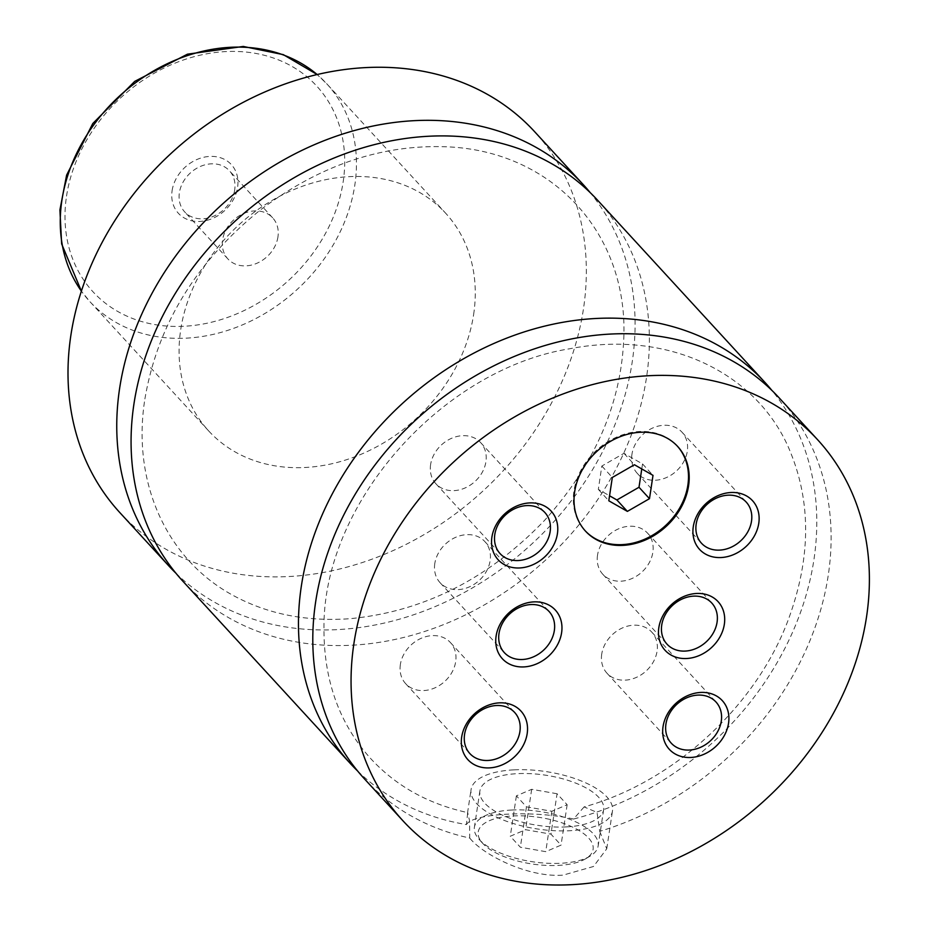 <?xml version="1.0" encoding="UTF-8"?>
<svg xmlns="http://www.w3.org/2000/svg" width="929" height="929" viewBox="0 0 929 929"><rect width="100%" height="100%" fill="white"/><g stroke="black" fill="none" stroke-linecap="round" stroke-linejoin="round"><path stroke-width="0.7" stroke-dasharray="4.64 3.48" d="M175.929 573.228A281.58 229.811 137.4 0 0 445.096 602.178A281.58 229.811 137.4 0 0 632.219 361.88A281.58 229.811 137.4 0 0 590.217 192.64M182.874 581.229A281.58 229.811 137.4 0 0 545.706 559.966A281.58 229.811 137.4 0 0 597.602 200.234M357.653 771.035A281.58 229.811 137.4 0 0 466.463 824.569L467.693 812.608C428.014 803.991 395.452 785.737 370.009 757.832C339.131 723.134 323.791 680.028 323.966 628.538C322.653 502.357 443.458 368.732 569.802 348.758C672.19 328.843 761.13 376.245 791.183 453.991C811.377 504.726 810.39 560.024 788.222 619.91C755.858 706.621 673.27 782.276 584.109 806.918L597.057 812.422L599.716 831.339A281.58 229.811 137.4 0 0 809.647 641.405A281.58 229.811 137.4 0 0 779.326 398.053M364.598 779.036A281.58 229.811 137.4 0 0 469.749 838.051L469.551 820.713L467.693 812.608M584.109 806.918L573.53 819.03A281.58 229.811 137.4 0 0 790.312 637.224A281.58 229.811 137.4 0 0 771.941 390.459M677.334 446.117A62.568 51.072 137.4 0 0 676.986 445.734A62.568 51.072 137.4 0 0 616.821 437.036A62.568 51.072 137.4 0 0 573.948 491.011A62.568 51.072 137.4 0 0 584.829 530.401A62.568 51.072 137.4 0 0 585.177 530.773M511.809 810.018A62.568 25.385 8.6 0 0 474.394 827.286A62.568 25.385 8.6 0 0 479.143 839.41A62.568 25.385 8.6 0 0 560.733 863.273A62.568 25.385 8.6 0 0 590.02 856.178A62.568 25.385 8.6 0 0 598.137 846.005A62.568 25.385 8.6 0 0 511.809 810.018M512.947 815.952A58.109 23.573 -171.4 0 1 578.639 830.271A58.109 23.573 -171.4 0 1 585.572 858.814A58.109 23.573 -171.4 0 1 558.375 865.41A58.109 23.573 -171.4 0 1 482.615 843.242A58.109 23.573 -171.4 0 1 512.947 815.952M566.226 826.915A62.568 25.385 8.6 0 0 603.641 809.647A62.568 25.385 8.6 0 0 517.302 773.66A62.568 25.385 8.6 0 0 479.898 790.939A62.568 25.385 8.6 0 0 566.226 826.915M599.716 831.339L606.753 848.781L593.492 866.49L563.009 875.153C527.126 877.742 482.29 854.157 469.749 838.051M513.807 769.862A71.51 29.02 8.6 0 0 471.061 789.604A71.51 29.02 8.6 0 0 569.721 830.723A71.51 29.02 8.6 0 0 612.478 810.982A71.51 29.02 8.6 0 0 513.807 769.862M573.53 819.03C533.78 810.053 472.385 813.235 466.463 824.569M172.109 190.631A35.976 29.368 -42.6 0 1 209.768 156.42A35.976 29.368 -42.6 0 1 237.603 187.24A35.976 29.368 -42.6 0 1 199.932 221.45A35.976 29.368 -42.6 0 1 172.109 190.631M234.7 189.876A30.39 24.804 -42.6 0 1 213.879 216.097A30.39 24.804 -42.6 0 1 184.662 211.87A30.39 24.804 -42.6 0 1 179.378 192.744A30.39 24.804 -42.6 0 1 200.2 166.523A30.39 24.804 -42.6 0 1 229.417 170.75A30.39 24.804 -42.6 0 1 234.7 189.876M277.945 236.953A30.39 24.804 -42.6 0 1 257.124 263.174A30.39 24.804 -42.6 0 1 227.907 258.947A30.39 24.804 -42.6 0 1 222.623 239.81A30.39 24.804 -42.6 0 1 243.444 213.6A30.39 24.804 -42.6 0 1 272.661 217.827A30.39 24.804 -42.6 0 1 277.945 236.953M597.533 555.147A30.39 24.804 137.4 0 0 602.816 574.273A30.39 24.804 137.4 0 0 632.034 578.5A30.39 24.804 137.4 0 0 652.855 552.279A30.39 24.804 137.4 0 0 647.571 533.153A30.39 24.804 137.4 0 0 618.354 528.926A30.39 24.804 137.4 0 0 597.533 555.147M434.795 563.555A30.39 24.804 137.4 0 0 440.079 582.692A30.39 24.804 137.4 0 0 469.308 586.919A30.39 24.804 137.4 0 0 490.129 560.698A30.39 24.804 137.4 0 0 484.845 541.572A30.39 24.804 137.4 0 0 455.616 537.345A30.39 24.804 137.4 0 0 434.795 563.555M430.603 464.593A30.39 24.804 137.4 0 0 435.875 483.73A30.39 24.804 137.4 0 0 465.104 487.946A30.39 24.804 137.4 0 0 485.925 461.736A30.39 24.804 137.4 0 0 480.641 442.599A30.39 24.804 137.4 0 0 451.413 438.372A30.39 24.804 137.4 0 0 430.603 464.593M631.964 454.176A30.39 24.804 137.4 0 0 637.248 473.314A30.39 24.804 137.4 0 0 666.476 477.541A30.39 24.804 137.4 0 0 687.297 451.32A30.39 24.804 137.4 0 0 682.014 432.194A30.39 24.804 137.4 0 0 652.785 427.967A30.39 24.804 137.4 0 0 631.964 454.176M400.364 664.525A30.39 24.804 137.4 0 0 405.648 683.651A30.39 24.804 137.4 0 0 434.865 687.878A30.39 24.804 137.4 0 0 455.686 661.657A30.39 24.804 137.4 0 0 450.402 642.531A30.39 24.804 137.4 0 0 421.185 638.304A30.39 24.804 137.4 0 0 400.364 664.525M601.725 654.109A30.39 24.804 137.4 0 0 607.009 673.235A30.39 24.804 137.4 0 0 636.237 677.462A30.39 24.804 137.4 0 0 657.058 651.252A30.39 24.804 137.4 0 0 651.775 632.115A30.39 24.804 137.4 0 0 622.546 627.888A30.39 24.804 137.4 0 0 601.725 654.109M473.627 314.501A160.903 131.314 137.4 0 0 445.653 213.217A160.903 131.314 137.4 0 0 290.94 190.851A160.903 131.314 137.4 0 0 180.714 329.644A160.903 131.314 137.4 0 0 208.677 430.928A160.903 131.314 137.4 0 0 363.39 453.294A160.903 131.314 137.4 0 0 473.627 314.501M119.806 512.564A281.58 229.811 137.4 0 0 390.563 551.71A281.58 229.811 137.4 0 0 583.47 308.811A281.58 229.811 137.4 0 0 534.523 131.581M557.063 793.749L531.678 789.313L516.385 795.851L526.464 806.836L551.849 811.272L567.154 804.735L557.063 793.749L550.955 834.137L561.046 845.123L545.741 851.661L520.356 847.225L510.276 836.251L525.57 829.702L550.955 834.137M531.678 789.313L525.57 829.702M516.385 795.851L510.276 836.251M526.464 806.836L520.356 847.225M551.849 811.272L545.741 851.661M567.154 804.735L561.046 845.123M641.776 468.936L642.531 463.943L623.951 453.329L601.841 466.044L598.322 489.362L609.552 495.784M598.322 489.362L608.797 500.777M601.841 466.044L612.327 477.46M623.951 453.329L634.437 464.744M642.531 463.943L653.006 475.358M66.54 196.089A151.961 124.021 -42.6 0 1 225.619 51.594A151.961 124.021 -42.6 0 1 343.173 181.782A151.961 124.021 -42.6 0 1 184.081 326.265A151.961 124.021 -42.6 0 1 66.54 196.089M208.677 430.928L89.858 301.588L81.38 291.149A160.903 131.314 137.4 0 0 89.858 301.588A160.903 131.314 137.4 0 0 244.582 323.954A160.903 131.314 137.4 0 0 354.808 185.161A160.903 131.314 137.4 0 0 326.845 83.877A160.903 131.314 137.4 0 0 317.126 74.552L326.845 83.877L445.653 213.217M144.901 398.936C157.524 324.964 195.949 262.024 260.19 210.105C320.784 164.328 384.455 143.31 451.18 147.026C553.87 153.227 626.576 233.504 623.905 334.928C621.977 402.013 595.477 463.885 544.406 520.53C488.236 578.953 423.403 611.677 349.908 618.702C307.963 621.71 270.304 614.626 236.941 597.428C167.383 562.01 131.407 483.266 144.901 398.936M584.829 530.401L585.525 531.156M676.986 445.734L677.682 446.489M585.572 858.814L590.02 856.178M482.615 843.242L479.143 839.41M479.898 790.939L474.394 827.286M603.641 809.647L598.137 846.005M606.753 848.792L612.478 810.982M467.519 813.038L471.061 789.604M272.661 217.827L229.417 170.75M227.907 258.947L184.662 211.87M602.816 574.273L667.022 644.169M647.571 533.153L711.788 603.049M440.079 582.692L504.296 652.588M484.845 541.572L549.062 611.468M435.875 483.73L500.092 553.626M480.641 442.599L544.858 512.506M637.248 473.314L701.465 543.21M682.014 432.194L746.219 502.09M405.648 683.651L469.853 753.558M450.402 642.531L514.62 712.427M607.009 673.235L671.226 743.142M651.775 632.115L715.992 702.01"/><path stroke-width="1.39" d="M590.217 192.64A281.58 229.811 137.4 0 0 583.273 184.639A281.58 229.811 137.4 0 0 312.516 145.493A281.58 229.811 137.4 0 0 119.62 388.392A281.58 229.811 137.4 0 0 168.555 565.633A281.58 229.811 137.4 0 0 175.929 573.228M771.941 390.459A281.58 229.811 137.4 0 0 764.997 382.458L597.602 200.234A281.58 229.811 137.4 0 0 326.834 161.089A281.58 229.811 137.4 0 0 133.939 403.987A281.58 229.811 137.4 0 0 182.874 581.229L350.268 763.441A281.58 229.811 137.4 0 0 357.653 771.035M817.59 439.707L779.326 398.053A281.58 229.811 137.4 0 0 508.558 358.908A281.58 229.811 137.4 0 0 315.663 601.795A281.58 229.811 137.4 0 0 364.598 779.036L402.861 820.69A281.58 229.811 137.4 0 0 673.63 859.836A281.58 229.811 137.4 0 0 866.525 616.937A281.58 229.811 137.4 0 0 817.59 439.707A281.58 229.811 137.4 0 0 546.821 400.562A281.58 229.811 137.4 0 0 353.926 643.449A281.58 229.811 137.4 0 0 402.861 820.69M764.997 382.458A281.58 229.811 137.4 0 0 494.228 343.312A281.58 229.811 137.4 0 0 301.333 586.199A281.58 229.811 137.4 0 0 350.268 763.441M688.563 485.879A62.568 51.072 137.4 0 0 677.682 446.489A62.568 51.072 137.4 0 0 617.518 437.791A62.568 51.072 137.4 0 0 574.645 491.778A62.568 51.072 137.4 0 0 585.525 531.156A62.568 51.072 137.4 0 0 645.69 539.854A62.568 51.072 137.4 0 0 688.563 485.879M585.177 530.773A62.568 51.072 137.4 0 0 645.283 538.971A62.568 51.072 137.4 0 0 687.866 485.124A62.568 51.072 137.4 0 0 677.334 446.117M724.341 624.3A35.976 29.368 137.4 0 0 696.506 593.48A35.976 29.368 137.4 0 0 658.835 627.679A35.976 29.368 137.4 0 0 686.67 658.51A35.976 29.368 137.4 0 0 724.341 624.3M661.738 625.043A30.39 24.804 137.4 0 0 667.022 644.169A30.39 24.804 137.4 0 0 696.251 648.396A30.39 24.804 137.4 0 0 717.072 622.186A30.39 24.804 137.4 0 0 711.788 603.049A30.39 24.804 137.4 0 0 682.56 598.822A30.39 24.804 137.4 0 0 661.738 625.043M561.604 632.707A35.976 29.368 137.4 0 0 533.78 601.887A35.976 29.368 137.4 0 0 496.109 636.098A35.976 29.368 137.4 0 0 523.944 666.917A35.976 29.368 137.4 0 0 561.604 632.707M499.012 633.462A30.39 24.804 137.4 0 0 504.296 652.588A30.39 24.804 137.4 0 0 533.525 656.815A30.39 24.804 137.4 0 0 554.334 630.594A30.39 24.804 137.4 0 0 549.062 611.468A30.39 24.804 137.4 0 0 519.834 607.241A30.39 24.804 137.4 0 0 499.012 633.462M557.412 533.745A35.976 29.368 137.4 0 0 529.576 502.926A35.976 29.368 137.4 0 0 491.905 537.136A35.976 29.368 137.4 0 0 519.741 567.956A35.976 29.368 137.4 0 0 557.412 533.745M494.809 534.489A30.39 24.804 137.4 0 0 500.092 553.626A30.39 24.804 137.4 0 0 529.321 557.853A30.39 24.804 137.4 0 0 550.142 531.632A30.39 24.804 137.4 0 0 544.858 512.506A30.39 24.804 137.4 0 0 515.63 508.279A30.39 24.804 137.4 0 0 494.809 534.489M758.772 523.329A35.976 29.368 137.4 0 0 730.949 492.509A35.976 29.368 137.4 0 0 693.278 526.72A35.976 29.368 137.4 0 0 721.113 557.539A35.976 29.368 137.4 0 0 758.772 523.329M696.181 524.084A30.39 24.804 137.4 0 0 701.465 543.21A30.39 24.804 137.4 0 0 730.682 547.436A30.39 24.804 137.4 0 0 751.503 521.215A30.39 24.804 137.4 0 0 746.219 502.09A30.39 24.804 137.4 0 0 717.002 497.863A30.39 24.804 137.4 0 0 696.181 524.084M527.173 733.678A35.976 29.368 137.4 0 0 499.337 702.858A35.976 29.368 137.4 0 0 461.678 737.057A35.976 29.368 137.4 0 0 489.502 767.888A35.976 29.368 137.4 0 0 527.173 733.678M464.57 734.421A30.39 24.804 137.4 0 0 469.853 753.558A30.39 24.804 137.4 0 0 499.082 757.774A30.39 24.804 137.4 0 0 519.903 731.564A30.39 24.804 137.4 0 0 514.62 712.427A30.39 24.804 137.4 0 0 485.391 708.2A30.39 24.804 137.4 0 0 464.57 734.421M728.545 723.261A35.976 29.368 137.4 0 0 700.71 692.442A35.976 29.368 137.4 0 0 663.039 726.652A35.976 29.368 137.4 0 0 690.874 757.472A35.976 29.368 137.4 0 0 728.545 723.261M665.942 724.005A30.39 24.804 137.4 0 0 671.226 743.142A30.39 24.804 137.4 0 0 700.454 747.369A30.39 24.804 137.4 0 0 721.276 721.148A30.39 24.804 137.4 0 0 715.992 702.01A30.39 24.804 137.4 0 0 686.763 697.795A30.39 24.804 137.4 0 0 665.942 724.005M583.273 184.639L534.523 131.581A281.58 229.811 137.4 0 0 263.766 92.435A281.58 229.811 137.4 0 0 70.871 335.323A281.58 229.811 137.4 0 0 119.806 512.564L168.555 565.633M627.377 511.391L649.487 498.676L653.006 475.358L634.437 464.744L612.327 477.46L608.797 500.777L627.377 511.391L616.891 499.976L639.001 487.26L649.487 498.676M609.552 495.784L616.891 499.976M639.001 487.26L641.776 468.936M61.895 200.316A160.903 131.314 137.4 0 0 81.38 291.114L61.639 243.897L59.909 209.942L66.621 175.117L92.795 123.511L134.705 81.392L187.472 54.172L243.305 46.45L283.31 54.637L317.149 74.541A160.903 131.314 137.4 0 0 164.805 64.914A160.903 131.314 137.4 0 0 61.895 200.316"/></g></svg>
